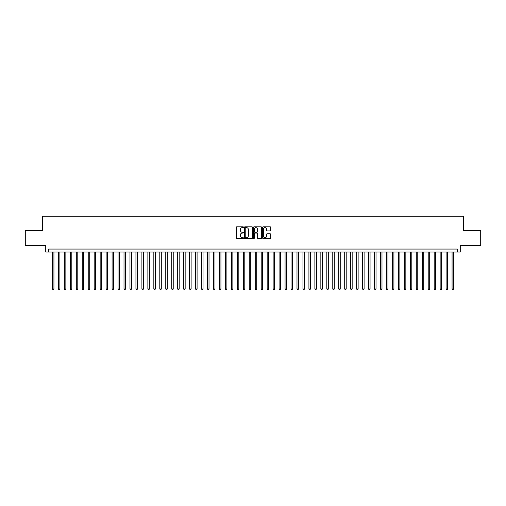 <?xml version="1.0" encoding="UTF-8"?>
<svg xmlns="http://www.w3.org/2000/svg" width="506" height="506" viewBox="0 0 506 506"><rect width="100%" height="100%" fill="white"/><g stroke="black" fill="none" stroke-linecap="round" stroke-linejoin="round"><path stroke-width="0.76" d="M243.456 227.213A0.411 0.411 0 0 0 243.044 226.808L236.827 226.808A0.588 0.588 0 0 0 236.239 227.39L236.239 237.928A0.588 0.588 0 0 0 236.827 238.516L243.044 238.516A0.411 0.411 0 0 0 243.456 238.105A0.411 0.411 0 0 0 243.044 237.694L242.241 237.694A1.872 1.872 0 0 1 240.369 235.821L240.369 234.942A1.872 1.872 0 0 1 242.241 233.07L243.044 233.07A0.411 0.411 0 0 0 243.456 232.659A0.411 0.411 0 0 0 243.044 232.248L242.241 232.248A1.872 1.872 0 0 1 240.369 230.375L240.369 229.496A1.872 1.872 0 0 1 242.241 227.624L243.044 227.624A0.411 0.411 0 0 0 243.456 227.213M270.109 230.932A0.588 0.588 0 0 0 270.697 230.35L270.697 227.39A0.588 0.588 0 0 0 270.109 226.808L263.202 226.808A0.588 0.588 0 0 0 262.614 227.39L262.614 237.928A0.588 0.588 0 0 0 263.202 238.516L270.109 238.516A0.588 0.588 0 0 0 270.697 237.928L270.697 234.36A0.588 0.588 0 0 0 270.109 233.772L267.155 233.772A0.588 0.588 0 0 0 266.567 234.36L266.567 236.131A1.569 1.569 0 0 1 265.005 237.694A1.569 1.569 0 0 1 263.436 236.131L263.436 229.193A1.569 1.569 0 0 1 265.005 227.624A1.569 1.569 0 0 1 266.567 229.193L266.567 230.35A0.588 0.588 0 0 0 267.155 230.932L270.109 230.932M457.291 252.045L460.27 252.045L460.27 245.486L480.7 245.486L480.7 230.572L463.553 230.572L463.553 216.258L42.447 216.258L42.447 230.572L25.3 230.572L25.3 245.486L45.73 245.486L45.73 252.045L457.291 252.045L457.291 249.066L48.709 249.066L48.709 252.045M252.488 227.39A0.588 0.588 0 0 0 251.899 226.808L244.993 226.808A0.588 0.588 0 0 0 244.411 227.39L244.411 237.928A0.588 0.588 0 0 0 244.993 238.516L251.899 238.516A0.588 0.588 0 0 0 252.488 237.928L252.488 227.39M254.101 226.808L261.007 226.808A0.588 0.588 0 0 1 261.589 227.39L261.589 237.928A0.588 0.588 0 0 1 261.007 238.516L258.047 238.516A0.588 0.588 0 0 1 257.465 237.928L257.465 233.658A0.588 0.588 0 0 0 256.877 233.07L254.916 233.07A0.588 0.588 0 0 0 254.335 233.658L254.335 238.105A0.411 0.411 0 0 1 253.923 238.516A0.411 0.411 0 0 1 253.512 238.105L253.512 227.39A0.588 0.588 0 0 1 254.101 226.808M245.638 227.624A0.411 0.411 0 0 0 245.227 228.035L245.227 237.289A0.411 0.411 0 0 0 245.638 237.694L246.485 237.694A1.872 1.872 0 0 0 248.357 235.821L248.357 229.496A1.872 1.872 0 0 0 246.485 227.624L245.638 227.624M257.465 229.218A1.569 1.569 0 0 0 255.897 227.656A1.569 1.569 0 0 0 254.335 229.218L254.335 231.666A0.588 0.588 0 0 0 254.916 232.248L256.877 232.248A0.588 0.588 0 0 0 257.465 231.666L257.465 229.218M52.441 252.045L52.441 288.964L53.933 288.964L53.933 252.045M53.933 288.964L53.484 289.742L52.883 289.742L52.441 288.964M58.405 252.045L58.405 288.964L59.898 288.964L59.898 252.045M59.898 288.964L59.449 289.742L58.854 289.742L58.405 288.964M64.37 252.045L64.37 288.964L65.862 288.964L65.862 252.045M65.862 288.964L65.413 289.742L64.819 289.742L64.37 288.964M70.334 252.045L70.334 288.964L71.827 288.964L71.827 252.045M71.827 288.964L71.378 289.742L70.783 289.742L70.334 288.964M76.298 252.045L76.298 288.964L77.791 288.964L77.791 252.045M77.791 288.964L77.342 289.742L76.748 289.742L76.298 288.964M82.263 252.045L82.263 288.964L83.756 288.964L83.756 252.045M83.756 288.964L83.307 289.742L82.712 289.742L82.263 288.964M88.227 252.045L88.227 288.964L89.72 288.964L89.72 252.045M89.72 288.964L89.271 289.742L88.676 289.742L88.227 288.964M94.192 252.045L94.192 288.964L95.685 288.964L95.685 252.045M95.685 288.964L95.236 289.742L94.641 289.742L94.192 288.964M100.156 252.045L100.156 288.964L101.649 288.964L101.649 252.045M101.649 288.964L101.2 289.742L100.605 289.742L100.156 288.964M106.121 252.045L106.121 288.964L107.614 288.964L107.614 252.045M107.614 288.964L107.164 289.742L106.57 289.742L106.121 288.964M112.085 252.045L112.085 288.964L113.578 288.964L113.578 252.045M113.578 288.964L113.129 289.742L112.534 289.742L112.085 288.964M118.05 252.045L118.05 288.964L119.542 288.964L119.542 252.045M119.542 288.964L119.093 289.742L118.499 289.742L118.05 288.964M124.014 252.045L124.014 288.964L125.507 288.964L125.507 252.045M125.507 288.964L125.058 289.742L124.463 289.742L124.014 288.964M129.979 252.045L129.979 288.964L131.471 288.964L131.471 252.045M131.471 288.964L131.022 289.742L130.428 289.742L129.979 288.964M135.943 252.045L135.943 288.964L137.436 288.964L137.436 252.045M137.436 288.964L136.987 289.742L136.392 289.742L135.943 288.964M141.908 252.045L141.908 288.964L143.4 288.964L143.4 252.045M143.4 288.964L142.951 289.742L142.357 289.742L141.908 288.964M147.872 252.045L147.872 288.964L149.365 288.964L149.365 252.045M149.365 288.964L148.916 289.742L148.321 289.742L147.872 288.964M153.837 252.045L153.837 288.964L155.329 288.964L155.329 252.045M155.329 288.964L154.88 289.742L154.286 289.742L153.837 288.964M159.801 252.045L159.801 288.964L161.294 288.964L161.294 252.045M161.294 288.964L160.845 289.742L160.25 289.742L159.801 288.964M165.766 252.045L165.766 288.964L167.258 288.964L167.258 252.045M167.258 288.964L166.809 289.742L166.215 289.742L165.766 288.964M171.73 252.045L171.73 288.964L173.223 288.964L173.223 252.045M173.223 288.964L172.774 289.742L172.179 289.742L171.73 288.964M177.695 252.045L177.695 288.964L179.187 288.964L179.187 252.045M179.187 288.964L178.738 289.742L178.144 289.742L177.695 288.964M183.659 252.045L183.659 288.964L185.152 288.964L185.152 252.045M185.152 288.964L184.703 289.742L184.108 289.742L183.659 288.964M189.623 252.045L189.623 288.964L191.116 288.964L191.116 252.045M191.116 288.964L190.667 289.742L190.073 289.742L189.623 288.964M195.588 252.045L195.588 288.964L197.081 288.964L197.081 252.045M197.081 288.964L196.632 289.742L196.037 289.742L195.588 288.964M201.552 252.045L201.552 288.964L203.045 288.964L203.045 252.045M203.045 288.964L202.596 289.742L202.002 289.742L201.552 288.964M207.517 252.045L207.517 288.964L209.01 288.964L209.01 252.045M209.01 288.964L208.561 289.742L207.966 289.742L207.517 288.964M213.481 252.045L213.481 288.964L214.974 288.964L214.974 252.045M214.974 288.964L214.525 289.742L213.93 289.742L213.481 288.964M219.446 252.045L219.446 288.964L220.939 288.964L220.939 252.045M220.939 288.964L220.496 289.742L219.895 289.742L219.446 288.964M225.417 252.045L225.417 288.964L226.903 288.964L226.903 252.045M226.903 288.964L226.46 289.742L225.859 289.742L225.417 288.964M231.381 252.045L231.381 288.964L232.868 288.964L232.868 252.045M232.868 288.964L232.425 289.742L231.824 289.742L231.381 288.964M237.346 252.045L237.346 288.964L238.832 288.964L238.832 252.045M238.832 288.964L238.389 289.742L237.788 289.742L237.346 288.964M243.31 252.045L243.31 288.964L244.796 288.964L244.796 252.045M244.796 288.964L244.354 289.742L243.753 289.742L243.31 288.964M249.275 252.045L249.275 288.964L250.761 288.964L250.761 252.045M250.761 288.964L250.318 289.742L249.717 289.742L249.275 288.964M255.239 252.045L255.239 288.964L256.725 288.964L256.725 252.045M256.725 288.964L256.283 289.742L255.682 289.742L255.239 288.964M261.204 252.045L261.204 288.964L262.69 288.964L262.69 252.045M262.69 288.964L262.247 289.742L261.646 289.742L261.204 288.964M267.168 252.045L267.168 288.964L268.654 288.964L268.654 252.045M268.654 288.964L268.212 289.742L267.611 289.742L267.168 288.964M273.132 252.045L273.132 288.964L274.619 288.964L274.619 252.045M274.619 288.964L274.176 289.742L273.575 289.742L273.132 288.964M279.097 252.045L279.097 288.964L280.583 288.964L280.583 252.045M280.583 288.964L280.141 289.742L279.54 289.742L279.097 288.964M285.061 252.045L285.061 288.964L286.554 288.964L286.554 252.045M286.554 288.964L286.105 289.742L285.504 289.742L285.061 288.964M291.026 252.045L291.026 288.964L292.519 288.964L292.519 252.045M292.519 288.964L292.07 289.742L291.475 289.742L291.026 288.964M296.99 252.045L296.99 288.964L298.483 288.964L298.483 252.045M298.483 288.964L298.034 289.742L297.439 289.742L296.99 288.964M302.955 252.045L302.955 288.964L304.448 288.964L304.448 252.045M304.448 288.964L303.998 289.742L303.404 289.742L302.955 288.964M308.919 252.045L308.919 288.964L310.412 288.964L310.412 252.045M310.412 288.964L309.963 289.742L309.368 289.742L308.919 288.964M314.884 252.045L314.884 288.964L316.376 288.964L316.376 252.045M316.376 288.964L315.927 289.742L315.333 289.742L314.884 288.964M320.848 252.045L320.848 288.964L322.341 288.964L322.341 252.045M322.341 288.964L321.892 289.742L321.297 289.742L320.848 288.964M326.813 252.045L326.813 288.964L328.305 288.964L328.305 252.045M328.305 288.964L327.856 289.742L327.262 289.742L326.813 288.964M332.777 252.045L332.777 288.964L334.27 288.964L334.27 252.045M334.27 288.964L333.821 289.742L333.226 289.742L332.777 288.964M338.742 252.045L338.742 288.964L340.234 288.964L340.234 252.045M340.234 288.964L339.785 289.742L339.191 289.742L338.742 288.964M344.706 252.045L344.706 288.964L346.199 288.964L346.199 252.045M346.199 288.964L345.75 289.742L345.155 289.742L344.706 288.964M350.671 252.045L350.671 288.964L352.163 288.964L352.163 252.045M352.163 288.964L351.714 289.742L351.12 289.742L350.671 288.964M356.635 252.045L356.635 288.964L358.128 288.964L358.128 252.045M358.128 288.964L357.679 289.742L357.084 289.742L356.635 288.964M362.6 252.045L362.6 288.964L364.092 288.964L364.092 252.045M364.092 288.964L363.643 289.742L363.049 289.742L362.6 288.964M368.564 252.045L368.564 288.964L370.057 288.964L370.057 252.045M370.057 288.964L369.608 289.742L369.013 289.742L368.564 288.964M374.529 252.045L374.529 288.964L376.021 288.964L376.021 252.045M376.021 288.964L375.572 289.742L374.978 289.742L374.529 288.964M380.493 252.045L380.493 288.964L381.986 288.964L381.986 252.045M381.986 288.964L381.537 289.742L380.942 289.742L380.493 288.964M386.457 252.045L386.457 288.964L387.95 288.964L387.95 252.045M387.95 288.964L387.501 289.742L386.907 289.742L386.457 288.964M392.422 252.045L392.422 288.964L393.915 288.964L393.915 252.045M393.915 288.964L393.466 289.742L392.871 289.742L392.422 288.964M398.386 252.045L398.386 288.964L399.879 288.964L399.879 252.045M399.879 288.964L399.43 289.742L398.836 289.742L398.386 288.964M404.351 252.045L404.351 288.964L405.844 288.964L405.844 252.045M405.844 288.964L405.395 289.742L404.8 289.742L404.351 288.964M410.315 252.045L410.315 288.964L411.808 288.964L411.808 252.045M411.808 288.964L411.359 289.742L410.764 289.742L410.315 288.964M416.28 252.045L416.28 288.964L417.773 288.964L417.773 252.045M417.773 288.964L417.323 289.742L416.729 289.742L416.28 288.964M422.244 252.045L422.244 288.964L423.737 288.964L423.737 252.045M423.737 288.964L423.288 289.742L422.693 289.742L422.244 288.964M428.209 252.045L428.209 288.964L429.702 288.964L429.702 252.045M429.702 288.964L429.252 289.742L428.658 289.742L428.209 288.964M434.173 252.045L434.173 288.964L435.666 288.964L435.666 252.045M435.666 288.964L435.217 289.742L434.622 289.742L434.173 288.964M440.138 252.045L440.138 288.964L441.63 288.964L441.63 252.045M441.63 288.964L441.181 289.742L440.587 289.742L440.138 288.964M446.102 252.045L446.102 288.964L447.595 288.964L447.595 252.045M447.595 288.964L447.146 289.742L446.551 289.742L446.102 288.964M452.067 252.045L452.067 288.964L453.559 288.964L453.559 252.045M453.559 288.964L453.117 289.742L452.516 289.742L452.067 288.964"/></g></svg>
